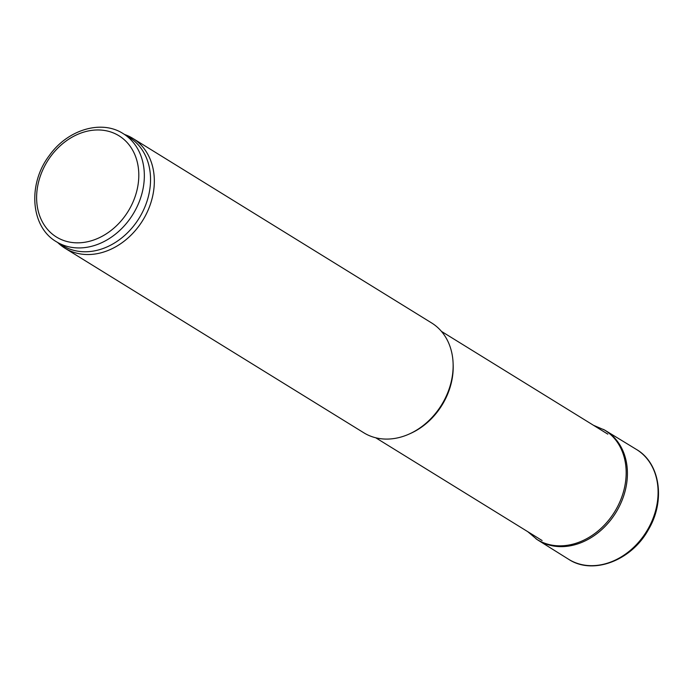 <?xml version="1.0" encoding="UTF-8"?>
<svg xmlns="http://www.w3.org/2000/svg" width="693" height="693" viewBox="0 0 693 693"><rect width="100%" height="100%" fill="white"/><g stroke="black" fill="none" stroke-linecap="round" stroke-linejoin="round"><path stroke-width="1.04" d="M124.575 134.485A64.544 51.533 121.7 0 1 132.822 138.392L431.626 322.947A64.544 51.533 121.7 0 1 453.101 363.262A64.544 51.533 121.7 0 1 451.195 381.86A64.544 51.533 121.7 0 1 409.45 433.922A64.544 51.533 121.7 0 1 363.79 432.779L64.986 248.224A64.544 51.533 121.7 0 1 57.796 242.602M132.822 138.392A64.544 51.533 121.7 0 1 152.391 197.314A64.544 51.533 121.7 0 1 64.986 248.224M123.163 133.61L129.366 137.439A63.539 50.728 121.7 0 1 148.631 195.443A63.539 50.728 121.7 0 1 62.587 245.556L56.393 241.727C30.518 226.862 27.512 183.948 49.316 155.544C67.386 129.816 101.256 119.343 123.163 133.61A63.539 50.728 121.7 0 1 142.429 191.614A63.539 50.728 121.7 0 1 56.393 241.727M453.101 363.262L453.161 364.821A62.526 49.922 121.7 0 1 451.316 382.839A62.526 49.922 121.7 0 1 410.88 433.281L409.45 433.922M527.806 531.704L536.928 539.405A64.293 51.334 -58.3 0 1 535.949 538.773L537.101 539.544A64.345 51.369 -58.3 0 0 538.452 540.41A64.345 51.369 -58.3 0 0 615.869 512.603A64.345 51.369 -58.3 0 0 606.072 430.925A64.345 51.369 -58.3 0 0 604.694 430.102L603.49 429.417A64.293 51.334 -58.3 0 1 604.495 430.006L593.52 425.303M536.928 539.405A64.293 51.334 -58.3 0 0 614.63 511.832A64.293 51.334 -58.3 0 0 604.495 430.006M137.015 190.081A59.503 47.505 121.7 0 1 51.438 233.333A59.503 47.505 121.7 0 1 74.679 135.776A59.503 47.505 121.7 0 1 137.015 190.081M538.452 540.41L568.251 559.052A64.544 51.533 -58.3 0 0 568.78 559.381A64.544 51.533 -58.3 0 0 646.508 531.522A64.544 51.533 -58.3 0 0 636.616 449.549A64.544 51.533 -58.3 0 0 636.079 449.229L606.072 430.925M375.727 437.777L542.117 540.54M441.441 331.375L607.83 434.147M568.78 559.381C593.026 575.346 631.531 560.559 648.379 529.712C665.549 501.143 660.386 463.4 636.616 449.549"/></g></svg>
